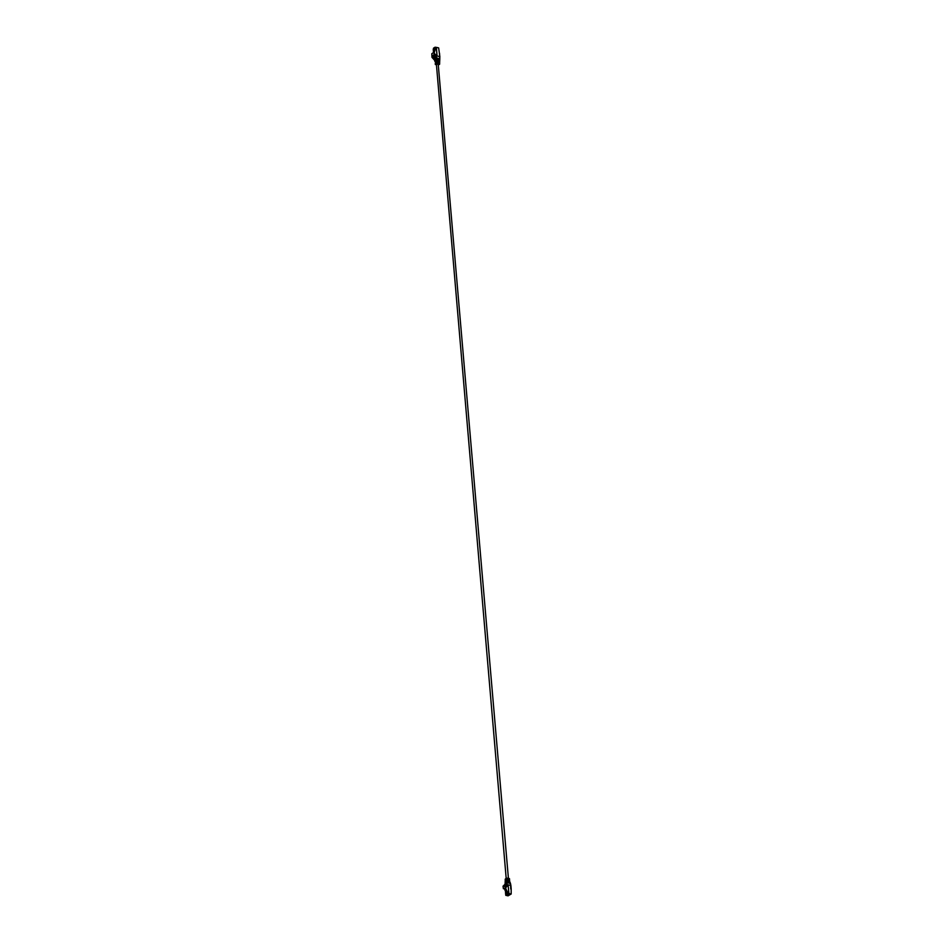 <?xml version="1.0" encoding="UTF-8"?>
<svg xmlns="http://www.w3.org/2000/svg" width="943" height="943" viewBox="0 0 943 943"><rect width="100%" height="100%" fill="white"/><g stroke="black" fill="none" stroke-linecap="round" stroke-linejoin="round"><path stroke-width="1.41" d="M510.894 885.489L511.177 888.754L510.434 883.414L510.906 885.512L508.136 884.829A3.265 2.299 59.7 0 0 508.136 884.84L506.167 884.357L504.269 886.467L503.727 885.783L504.741 886.031M504.269 886.467L503.032 886.184L503.397 888.742L505.707 887.846L508.124 884.84L506.886 885.347M508.407 878.31L438.2 63.959L436.409 64.454L506.191 878.475M438.377 59.114L435.89 58.89L437.293 58.218L439.733 58.808L439.851 56.663L437.069 55.979A3.265 2.299 -120.3 0 1 437.069 55.967L433.556 52.678L435.112 55.507L434.417 55.92L433.462 54.942L432.672 56.934A6.79 4.786 59.7 0 0 434.806 59.527L434.629 57.405A1.426 0.837 -76.5 0 0 434.629 57.405L433.886 55.177M437.293 58.218L435.112 55.507L437.069 55.979L436.373 47.35L433.78 52.725M433.556 52.678L431.811 53.692L431.965 57.334L434.251 59.845L435.477 59.126L434.711 60.859L436.868 59.598L435.89 58.89M434.251 59.845L435.029 60.034M431.977 57.346L434.629 57.405M436.562 58.501A6.79 4.786 -120.3 0 1 434.417 55.92M434.169 52.973L434.817 50.722M434.405 50.285L432.967 53.02M438.672 64.831L439.462 64.372L438.684 62.981L439.391 61.884L437.752 61.484L438.495 62.297L437.906 63.546L436.656 63.7L436.656 62.933L435.442 63.641L436.456 64.996M436.656 63.7L435.572 64.336M436.762 60.953L436.809 60.281L434.876 61.413L435.69 61.578L435.324 63.075L436.68 62.285L436.102 61.33L438.46 60.399L438.448 59.763L435.902 60.812M433.556 48.965L433.367 50.828M437.658 60.835L439.45 61.26L439.521 60.647L439.19 61.837M439.615 60.953L438.625 59.798L439.674 59.421L439.167 60.564M439.827 58.867L439.556 53.374L439.768 58.926L439.143 59.291M435.218 61.201L434.605 60.493M439.462 64.372L437.906 63.546M438.448 59.763L437.375 58.867L439.721 59.598M433.226 49.177L433.356 50.851M439.851 56.651L438.648 47.893L436.373 47.35M436.008 47.527L435.194 47.162L434.511 50.521M435.242 48.918L433.603 49.873L433.391 51.346M435.136 47.315L433.497 48.27L433.615 49.731L435.253 48.777M437.469 59.527L436.868 59.598M437.564 60.187L436.809 60.281M437.752 61.484L436.715 61.613M437.823 62.144L436.68 62.285M437.87 62.78L436.656 62.933M503.397 888.742L505.707 887.846M507.204 885.123L508.136 884.829L508.902 893.469L508.124 893.905L505.283 888.094M505.472 884.758A6.79 4.786 -120.3 0 1 506.827 883.32L507.805 882.789L506.167 884.357L505.142 887.717M507.982 882.837L510.469 883.544M504.811 884.522L505.083 884.345A6.79 4.786 59.7 0 0 503.727 885.783M504.953 884.463L503.032 886.184M506.58 883.485L507.358 881.776L505.2 883.037L505.142 883.709L506.12 883.131L505.507 884.133A6.79 4.786 59.7 0 0 505.083 884.345M506.085 895.084L505.495 892.361L505.754 895.284M506.509 891.359L505.637 891.866L504.399 888.612M505.578 887.929L506.827 891.017M506.697 891.489L505.637 891.866M507.028 880.679L506.379 881.057L506.745 879.56L505.389 880.361L505.967 881.304L505.248 882.365L507.935 880.562L508.937 881.929L507.971 882.259L510.257 882.813L509.114 881.976L509.727 880.998L507.935 880.562M510.08 882.212L509.833 883.273M510.517 883.473L510.752 889.025M505.554 880.184L506.497 878.298L505.401 878.935L505.648 880.208M508.124 893.905L508.619 894.577L506.285 895.367L505.589 891.736M505.931 893.504L507.57 892.55L506.957 890.946M511.177 888.742L511.177 894.011L508.041 895.85L505.766 895.308M511.177 894.011L508.902 893.469M509.42 879.666L509.137 878.475L507.747 878.145L508.56 879.583L507.923 879.996L509.562 880.385L508.642 879.041L509.267 879.748M507.358 881.776L507.959 881.693M507.193 881.222L507.947 881.127M506.886 880.125L507.923 879.996M506.745 879.56L507.888 879.418M506.615 878.994L507.829 878.841M506.497 878.298L507.747 878.145M508.466 878.994L506.073 879.795M508.855 880.786L506.32 880.456M508.843 881.34L506.332 882.365M507.747 882.813L506.532 882.896M508.984 883.072L507.876 882.813M506.096 895.119L507.735 894.164L507.605 892.703L505.967 893.658M507.735 894.164L506.285 895.367M508.619 894.577L507.923 894.412M438.495 62.297L436.114 63.252M438.636 61.672L438.047 61.566M438.024 61.295L436.503 61.743M433.497 48.27L435.136 47.244M433.863 56.828L433.733 55.26L433.874 56.839M437.045 55.955L436.303 47.35M508.843 893.481L508.1 884.852M439.768 60.163L439.792 59.515M439.733 60.812L439.697 61.448M439.674 62.097L439.65 62.733M435.265 63.9L435.383 64.572M505.071 883.791L505.106 883.143M505.13 882.495L505.165 881.858M505.189 881.21L505.212 880.573M505.224 879.937L505.212 879.206M509.597 879.406L509.491 878.735M439.638 63.381L439.65 64.1M435.194 47.162L433.556 48.117"/></g></svg>
